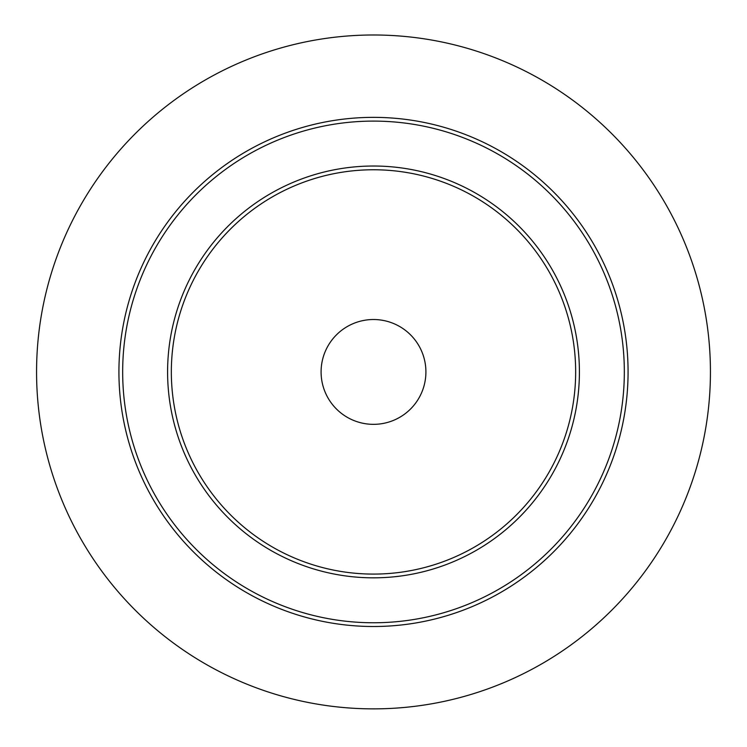<?xml version="1.0" encoding="UTF-8"?>
<svg xmlns="http://www.w3.org/2000/svg" width="747" height="747" viewBox="0 0 747 747"><rect width="100%" height="100%" fill="white"/><g stroke="black" fill="none" stroke-linecap="round" stroke-linejoin="round"><path stroke-width="0.56" stroke-dasharray="3.73 2.8" d="M575.657 371.931A202.157 202.157 0 0 0 373.5 169.765A202.157 202.157 0 0 0 171.343 371.931A202.157 202.157 0 0 0 373.5 574.088A202.157 202.157 0 0 0 575.657 371.931M373.5 626.509A254.578 254.578 0 0 0 593.968 244.642A254.578 254.578 0 0 0 153.032 244.642A254.578 254.578 0 0 0 373.5 626.509"/><path stroke-width="1.12" d="M373.5 622.765A250.833 250.833 0 0 0 590.728 246.519A250.833 250.833 0 0 0 156.272 246.519A250.833 250.833 0 0 0 373.5 622.765M373.5 626.509A254.578 254.578 0 0 0 593.968 244.642A254.578 254.578 0 0 0 153.032 244.642A254.578 254.578 0 0 0 373.5 626.509M373.5 574.088A202.157 202.157 0 0 0 548.578 270.853A202.157 202.157 0 0 0 198.422 270.853A202.157 202.157 0 0 0 373.5 574.088M373.5 708.866A336.934 336.934 0 0 0 665.297 203.464A336.934 336.934 0 0 0 81.703 203.464A336.934 336.934 0 0 0 373.5 708.866M373.5 577.833A205.901 205.901 0 0 0 551.818 268.976A205.901 205.901 0 0 0 195.182 268.976A205.901 205.901 0 0 0 373.5 577.833M373.5 424.343A52.411 52.411 0 0 0 425.911 371.931A52.411 52.411 0 0 0 373.5 319.52A52.411 52.411 0 0 0 321.089 371.931A52.411 52.411 0 0 0 373.5 424.343"/></g></svg>

